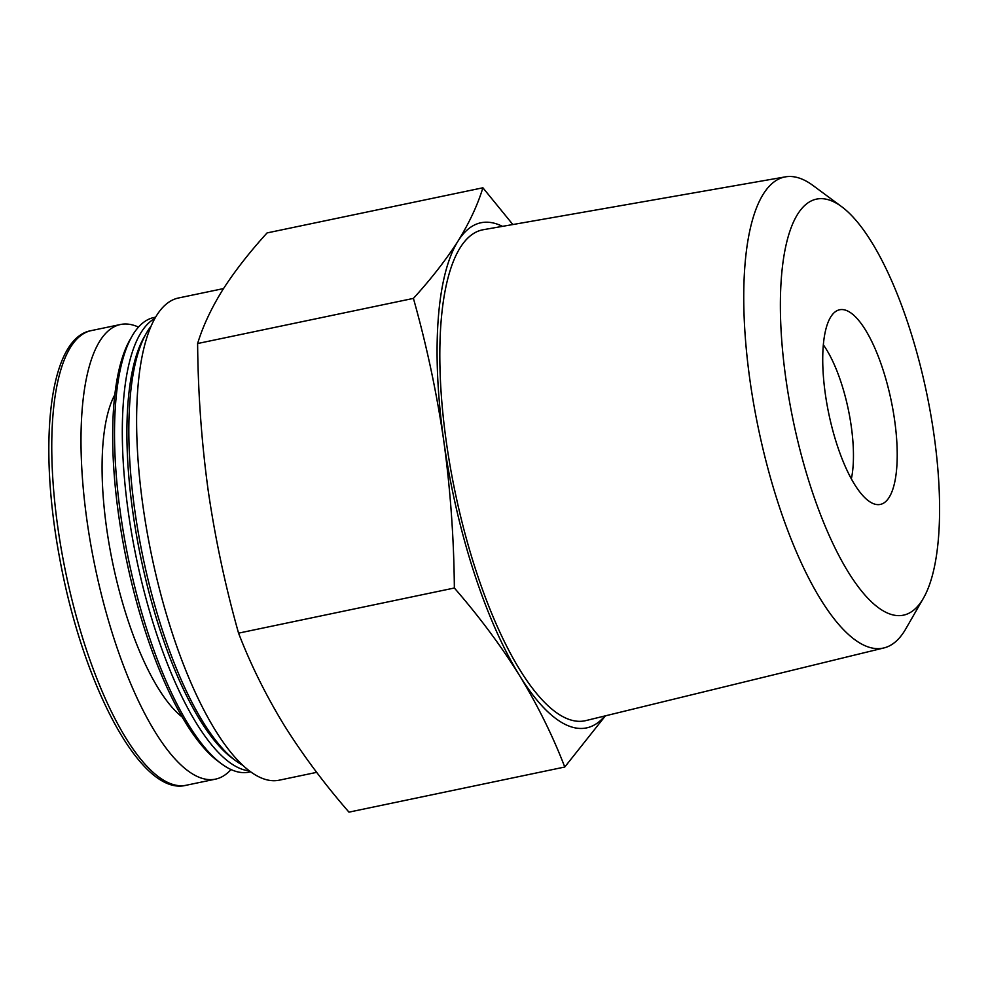 <?xml version="1.0" encoding="UTF-8"?>
<svg xmlns="http://www.w3.org/2000/svg" width="989" height="989" viewBox="0 0 989 989"><rect width="100%" height="100%" fill="white"/><g stroke="black" fill="none" stroke-linecap="round" stroke-linejoin="round"><path stroke-width="1.48" d="M482.892 187.786L267.079 232.922C249.24 252.529 234.356 271.654 222.426 290.296C211.09 308.692 202.819 326.432 197.615 343.529C198.047 393.14 201.558 442.095 208.172 490.408C215.206 538.634 225.344 586.205 238.559 633.145C250.563 664.311 265.67 694.834 283.843 724.714C302.473 754.508 324.182 783.647 348.969 812.142L564.768 767.019C552.764 735.841 537.67 705.318 519.485 675.438C500.854 645.656 479.146 616.506 454.359 588.01C453.926 538.412 450.403 489.444 443.801 441.131C436.755 392.905 426.63 345.334 413.414 298.394C431.266 278.787 446.15 259.662 458.068 241.019C469.416 222.624 477.687 204.884 482.892 187.786L512.858 224.54M605.416 715.826L564.768 767.019M604.872 715.962A258.03 82.73 -101.8 0 1 519.485 675.438A258.03 82.73 -101.8 0 1 443.801 441.131A258.03 82.73 -101.8 0 1 458.068 241.019A258.03 82.73 -101.8 0 1 502.474 226.357M922.304 600.076A212.511 68.13 -101.8 0 1 792.758 418.532A212.511 68.13 -101.8 0 1 841.614 206.652A212.511 68.13 -101.8 0 1 926.668 393.152A212.511 68.13 -101.8 0 1 923.479 598.11A212.511 68.13 -101.8 0 1 922.304 600.076M923.479 598.11L905.8 628.856A240.648 77.154 -101.8 0 1 904.465 631.081A240.648 77.154 -101.8 0 1 883.943 647.931A240.648 77.154 -101.8 0 1 758.365 428.348A240.648 77.154 -101.8 0 1 785.427 176.858A240.648 77.154 -101.8 0 1 813.094 185.561L841.614 206.652M889.136 497.38A99.419 31.871 -101.8 0 1 876.328 504.489A99.419 31.871 -101.8 0 1 828.77 413.625A99.419 31.871 -101.8 0 1 835.928 311.325A99.419 31.871 -101.8 0 1 885.921 379.282A99.419 31.871 -101.8 0 1 889.136 497.38M823.33 344.84A84.448 27.074 -101.8 0 1 851.356 478.837M231.006 769.529A232.23 74.459 -101.8 0 1 215.515 779.134A232.23 74.459 -101.8 0 1 95.105 567.068A232.23 74.459 -101.8 0 1 120.448 324.516A232.23 74.459 -101.8 0 1 138.485 327.099M250.662 771.779L249.043 772.125A232.23 74.459 -101.8 0 1 221.573 763.867L218.21 761.369A228.904 73.396 -101.8 0 1 126.592 560.479A228.904 73.396 -101.8 0 1 130.016 339.697L132.106 336.075A232.23 74.459 -101.8 0 1 153.963 317.506L155.582 317.16M221.573 763.867A232.23 74.459 -101.8 0 1 128.632 560.046A232.23 74.459 -101.8 0 1 132.106 336.075M249.451 770.888A232.23 74.459 -101.8 0 1 136.42 558.426A232.23 74.459 -101.8 0 1 154.84 318.47M242.849 765.301A232.23 74.459 -101.8 0 1 235.889 760.862L232.328 758.229A228.706 73.322 -101.8 0 1 140.797 557.512A228.706 73.322 -101.8 0 1 144.221 336.928L146.434 333.083A232.23 74.459 -101.8 0 1 151.02 326.222M235.889 760.862A232.23 74.459 -101.8 0 1 142.948 557.054A232.23 74.459 -101.8 0 1 146.434 333.083M316.69 772.347L279.294 780.173A246.298 78.972 -101.8 0 1 151.577 555.249A246.298 78.972 -101.8 0 1 178.453 297.998L223.526 288.578M883.943 647.931L585.908 720.585A250.749 80.393 -101.8 0 1 455.051 491.78A250.749 80.393 -101.8 0 1 483.25 229.72L785.427 176.858M454.359 588.01L238.559 633.145M413.414 298.394L197.615 343.529M186.278 785.241A232.23 74.459 -101.8 0 1 65.867 573.175A232.23 74.459 -101.8 0 1 91.198 330.623C49.45 337.743 37.866 441.749 59.513 557.413C82.557 684.895 141.279 797.208 186.278 785.241L215.515 779.134M182.223 717.037A175.931 56.41 -101.8 0 1 112.771 563.371A175.931 56.41 -101.8 0 1 114.811 394.747M120.448 324.516L91.198 330.623"/></g></svg>
